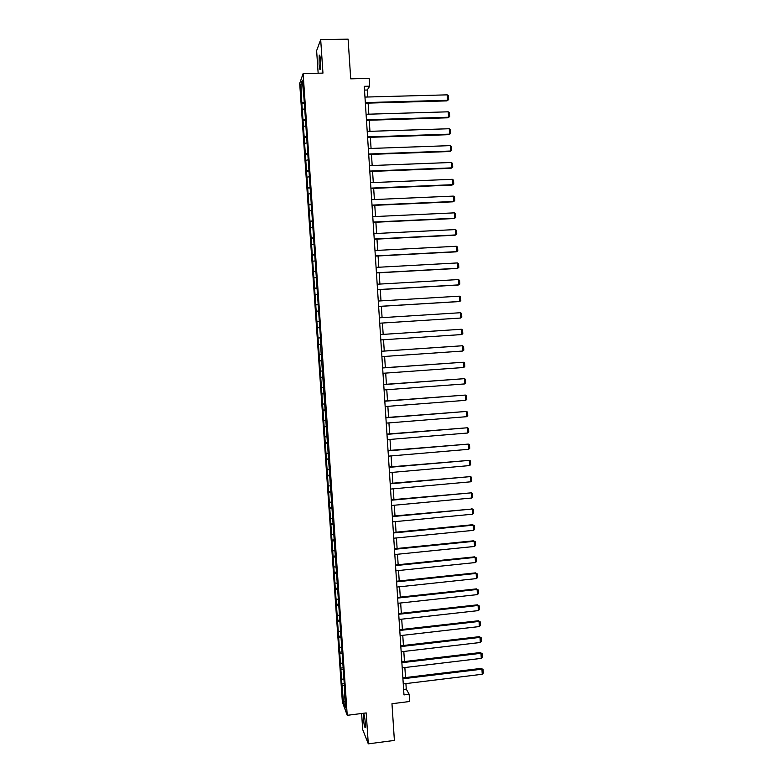 <?xml version="1.0" encoding="UTF-8"?>
<svg xmlns="http://www.w3.org/2000/svg" width="783" height="783" viewBox="0 0 783 783"><rect width="100%" height="100%" fill="white"/><g stroke="black" fill="none" stroke-linecap="round" stroke-linejoin="round"><path stroke-width="1.17" d="M365.348 723.189C364.751 716.788 364.124 713.763 363.469 714.145L363.429 718.451C364.017 724.823 364.643 727.838 365.309 727.495L365.348 723.189M320.492 60.555C320.13 56.141 319.718 54.438 319.249 55.466L319.072 64.147C319.435 68.552 319.846 70.245 320.316 69.237L320.492 60.555M361.619 713.509L362.705 729.59L368.294 743.85L394.387 740.424L391.97 703.721L409.636 701.509L409.166 694.267L406.269 689.109L405.907 683.598M299.693 83.389L342.367 702.008L347.231 715.319L303.119 73.573L299.693 83.389M303.119 73.573L322.958 73.113L320.687 39.639L316.626 50.689L318.152 73.23M320.687 39.639L348.102 39.15L350.715 78.838L369.175 78.398L369.674 86.179L364.261 86.316L403.979 694.913L409.166 694.267M344.706 690.126L320.521 344.432M344.324 690.322L345.528 707.891L343.531 702.478L341.877 683.941L343.864 683.706M320.922 344.442L303.98 98.188L302.336 80.209L300.926 84.182L301.866 103.64L341.877 683.941M341.917 679.047L343.561 679.331M341.241 669.24L343.297 669.592M340.82 663.113L342.465 663.387M340.145 653.296L342.191 653.619M339.724 647.15L341.368 647.404M339.049 637.313L341.094 637.616M338.618 631.167L340.262 631.401M337.943 621.31L339.988 621.585M337.512 615.144L339.166 615.36M336.837 605.269L338.882 605.523M336.406 599.083L338.06 599.289M335.731 589.198L337.776 589.433M335.3 583.002L336.944 583.188M334.615 573.087L336.67 573.303M334.194 566.892L335.838 567.058M333.509 556.958L335.555 557.144M333.078 550.743L334.723 550.889M332.393 540.799L334.439 540.965M331.963 534.574L333.607 534.691M331.278 524.6L333.323 524.737M330.847 518.366L332.491 518.473M330.162 508.373L332.207 508.49M329.731 502.118L331.375 502.216M329.036 492.115L331.092 492.213M328.606 485.851L330.26 485.92M327.92 475.829L329.966 475.898M327.48 469.555L329.134 469.604M326.795 459.504L328.84 459.552M326.354 453.22L328.008 453.249M325.659 443.149L327.715 443.178M325.229 436.855L326.883 436.865M324.534 426.764L326.589 426.774M324.103 420.461L325.748 420.451M323.408 410.351L325.454 410.331M322.968 404.028L324.622 404.008M322.273 393.898L324.328 393.859M321.833 387.565L323.487 387.526M321.138 377.426L323.193 377.357M320.697 371.073L322.351 371.015M319.993 360.914L322.048 360.816M319.562 354.552L321.206 354.474M318.857 344.363L320.913 344.246M318.417 337.992L320.071 337.894M317.712 327.793L319.366 327.676M317.272 321.402L319.327 321.255M316.567 311.184L318.221 311.047M316.126 304.783L318.182 304.607M315.422 294.545L317.076 294.388M314.981 288.134L317.037 287.929M314.277 277.867L315.921 277.691M313.826 271.447L315.892 271.221M313.122 261.16L314.776 260.964M312.681 254.729L314.737 254.475M311.967 244.423L313.621 244.208M311.526 237.973L313.582 237.699M310.812 227.647L312.466 227.422M310.371 221.188L312.427 220.894M309.657 210.842L311.311 210.588M309.207 204.373L311.262 204.05M308.492 194.008L310.146 193.734M308.052 187.519L310.107 187.176M307.327 177.134L308.982 176.841M306.887 170.635L308.942 170.263M306.163 160.231L307.817 159.918M305.722 153.722L307.778 153.321M304.998 143.289L306.652 142.966M304.548 136.771L306.613 136.35M303.833 126.317L305.487 125.965M303.383 119.789L305.439 119.339M302.659 109.317L304.313 108.945M302.209 102.769L304.264 102.299M300.926 84.182L302.688 85.337M368.294 743.85L366.199 712.922L347.231 715.319M367.726 97.014L367.266 90.006L369.674 86.179M405.516 677.569L404.86 667.537M404.468 661.547L403.813 651.446M403.431 645.486L402.765 635.326M402.384 629.395L401.718 619.177M401.327 613.275L400.661 602.988M400.279 597.126L399.604 586.78M399.222 580.937L398.547 570.533M398.165 564.719L397.49 554.256M397.108 548.472L396.423 537.95M396.051 532.195L395.366 521.605M394.994 515.889L394.299 505.231M393.927 499.544L393.232 488.827M392.86 483.18L392.156 472.394M391.794 466.766L391.089 455.931M390.727 450.333L390.012 439.429M389.65 433.86L388.936 422.898M388.574 417.368L387.859 406.328M387.497 400.827L386.782 389.728M386.42 384.267L385.696 373.099M385.344 367.667L384.61 356.441M384.257 351.038L383.523 339.744M383.171 334.37L382.437 323.036M382.084 317.653L381.35 306.319M380.998 300.878L380.254 289.563M379.902 284.072L379.168 272.778M378.806 267.238L378.072 255.963M377.709 250.364L376.975 239.109M376.603 233.461L375.879 222.235M375.507 216.519L374.773 205.312M374.401 199.548L373.667 188.36M373.295 182.547L372.561 171.379M372.179 165.507L371.455 154.359M371.073 148.437L370.349 137.309M369.958 131.329L369.233 120.23M368.842 114.191L368.118 103.111M343.531 702.478L345.078 701.353M342.347 685.164L344.393 685.536M364.506 90.084L367.266 90.006M403.617 689.441L406.269 689.109M301.866 103.64L304.352 103.562M303.041 120.592L305.517 120.513M304.205 137.514L306.682 137.426M305.37 154.398L307.846 154.31M306.535 171.252L309.001 171.154M307.69 188.077L310.156 187.969M308.845 204.862L311.311 204.754M309.999 221.618L312.466 221.501M311.154 238.345L313.621 238.218M312.309 255.033L314.766 254.906M313.454 271.691L315.911 271.554M314.6 288.32L317.056 288.183M315.745 304.91L318.192 304.763M316.89 321.47L319.337 321.324M318.466 344.354L320.903 344.187M319.601 360.836L322.038 360.669M320.736 377.289L323.173 377.112M321.872 393.712L324.299 393.526M322.997 410.096L325.425 409.91M324.123 426.461L326.55 426.265M325.248 442.786L327.676 442.581M326.374 459.073L328.791 458.867M327.5 475.34L329.917 475.124M328.615 491.567L331.033 491.352M329.731 507.775L332.149 507.55M330.847 523.944L333.255 523.71M331.963 540.084L334.37 539.849M333.069 556.184L335.476 555.95M334.175 572.265L336.582 572.021M335.281 588.307L337.688 588.053M336.387 604.329L338.785 604.065M337.493 620.312L339.793 620.058M338.589 636.266L340.762 636.021M339.685 652.19L341.75 651.945M340.781 668.085L342.778 667.85M364.966 97.082L447.201 94.851L447.533 100.293L446.936 100.89L448.659 99.617L447.533 100.293L365.328 102.593M365.367 103.19L446.936 100.89M447.201 94.851L448.434 95.81L448.659 99.617M366.092 114.269L448.228 111.812L448.551 117.235L447.964 117.793L449.687 116.55L448.551 117.235L366.444 119.77M366.483 120.308L447.964 117.793M448.228 111.812L449.452 112.752L449.687 116.55M367.207 131.417L449.246 128.735L449.579 134.147L448.982 134.666L450.705 133.443L449.579 134.147L367.56 136.908M367.599 137.407L448.982 134.666M449.246 128.735L450.479 129.655L450.705 133.443M368.323 148.535L450.274 145.628L450.597 151.031L450 151.501L451.722 150.316L450.597 151.031L368.676 154.006M368.705 154.466L450 151.501M450.274 145.628L451.497 146.529L451.722 150.316M369.439 165.614L451.292 162.482L451.615 167.875L451.018 168.306L452.74 167.141L451.615 167.875L369.791 171.076M369.821 171.487L451.018 168.306M451.292 162.482L452.515 163.373L452.74 167.141M370.545 182.654L452.31 179.307L452.633 184.69L452.036 185.082L370.927 188.478M370.907 188.116L452.633 184.69L453.758 183.946L453.523 180.178L452.31 179.307M371.661 199.665L453.328 196.102L453.651 201.476L453.044 201.818L372.033 205.44M372.013 205.117L453.651 201.476L454.766 200.712L454.541 196.954L453.328 196.102M372.767 216.646L454.336 212.859L454.659 218.222L454.052 218.526L373.139 222.362M373.119 222.088L454.659 218.222L455.775 217.449L455.549 213.69L454.336 212.859M373.873 233.598L455.344 229.585L455.677 234.939L455.06 235.203L374.245 239.246M374.225 239.021L455.677 234.939L456.783 234.146L456.558 230.408L455.344 229.585M374.979 250.501L456.362 246.283L456.685 251.627L456.068 251.842L375.341 256.11M375.331 255.924L456.685 251.627L457.791 250.814L457.566 247.076L456.362 246.283M376.075 267.385L457.37 262.941L457.693 268.275L457.076 268.452L376.437 272.934M376.427 272.787L457.693 268.275L458.799 267.453L458.574 263.724L457.37 262.941M377.181 284.229L458.368 279.57L458.691 284.895L458.084 285.032L377.533 289.72M377.533 289.622L458.691 284.895L459.807 284.063L459.582 280.334L458.368 279.57M378.277 301.044L459.376 296.17L459.699 301.475L459.083 301.572L378.629 306.476M378.629 306.427L459.699 301.475L460.805 300.633L460.58 296.914L459.376 296.17M379.373 317.82L460.375 312.73L460.698 318.035L379.726 323.203L460.698 318.035L461.804 317.174L461.579 313.464L460.375 312.73M380.46 334.566L461.373 329.261L380.46 334.556M380.812 339.93L461.696 334.556L461.373 329.261L462.577 329.976L462.802 333.675L461.696 334.556M381.556 351.273L462.371 345.763L381.546 351.224M381.898 356.627L462.694 351.048L462.371 345.763L463.575 346.458L463.8 350.158L462.694 351.048M382.642 367.961L463.37 362.235L382.633 367.863M382.985 373.295L463.693 367.501L463.37 362.235L464.564 362.911L464.789 366.601L463.693 367.501M383.729 384.61L464.368 378.669L383.719 384.463M384.071 389.934L464.681 383.924L464.368 378.669L465.562 379.334L465.777 383.014L464.681 383.924M384.815 401.219L465.356 395.072L384.796 401.033M385.158 406.543L465.679 400.328L465.356 395.072L466.551 395.718L466.766 399.389L465.679 400.328M385.892 417.799L466.345 411.447L385.882 417.574M386.244 423.114L466.668 416.683L466.345 411.447L467.539 412.073L467.754 415.734L466.668 416.683M386.978 434.35L467.334 427.782L386.959 434.085M387.321 439.654L467.657 433.019L467.334 427.782L468.518 428.399L468.743 432.059L467.657 433.019M388.055 450.871L468.322 444.098L388.035 450.558M388.397 456.156L468.635 449.315L468.322 444.098L469.506 444.695L469.731 448.346L468.635 449.315M389.131 467.353L469.311 460.375L389.102 467.001M389.474 472.629L469.624 465.582L469.311 460.375L470.485 460.952L470.71 464.593L469.624 465.582M390.198 483.806L470.289 476.622L390.179 483.414M390.541 489.072L470.603 481.819L470.289 476.622L471.474 477.18L471.689 480.821L470.603 481.819M469.653 476.289L471.474 477.18M391.275 500.229L471.268 492.84L391.246 499.799M391.617 505.485L471.581 498.027L471.268 492.84L472.452 493.378L472.668 497.009L471.581 498.027M470.632 492.468L472.452 493.378M392.342 516.614L472.247 509.019L392.312 516.144M392.684 521.86L472.56 514.206L472.247 509.019L473.421 509.547L473.646 513.168L472.56 514.206M471.611 508.607L473.421 509.547M393.409 532.978L473.226 525.178L472.589 524.727L393.379 532.46M393.751 538.215L473.539 530.345L473.226 525.178L474.4 525.687L474.615 529.308L473.539 530.345M472.589 524.727L474.4 525.687M394.475 549.304L474.204 541.298L473.558 540.808L394.436 548.746M394.818 554.53L474.518 546.456L474.204 541.298L475.369 541.797L475.594 545.399L474.518 546.456M473.558 540.808L475.369 541.797M395.542 565.59L475.173 557.388L474.527 556.86L395.503 564.993M395.875 570.807L475.487 562.537L475.173 557.388L476.348 557.868L476.563 561.47L475.487 562.537M474.527 556.86L476.348 557.868M396.599 581.857L476.142 573.45L475.496 572.882L396.56 581.221M396.942 587.064L476.456 578.588L476.142 573.45L477.317 573.91L477.532 577.511L476.456 578.588M475.496 572.882L477.317 573.91M397.656 598.085L477.111 589.482L476.465 588.875L397.617 597.409M397.999 603.282L477.424 594.61L477.111 589.482L478.276 589.932L478.501 593.514L477.424 594.61M476.465 588.875L478.276 589.932M398.713 614.283L478.08 605.484L477.434 604.838L398.664 613.569M399.056 619.47L478.393 610.603L478.08 605.484L479.245 605.915L479.46 609.497L478.393 610.603M477.434 604.838L479.245 605.915M399.77 630.452L479.049 621.448L478.393 620.772L399.721 629.698M400.103 635.63L479.353 626.566L479.049 621.448L480.214 621.859L480.429 625.441L479.353 626.566M478.393 620.772L480.214 621.859M400.827 646.592L480.008 637.391L479.362 636.667L400.769 645.789M401.16 651.759L480.322 642.491L480.008 637.391L481.173 637.783L481.388 641.355L480.322 642.491M479.362 636.667L481.173 637.783M401.875 662.702L480.977 653.296L480.322 652.542L401.816 661.86M402.208 667.85L481.281 658.386L480.977 653.296L482.132 653.678L482.348 657.24L481.281 658.386M480.322 652.542L482.132 653.678M402.922 678.773L481.936 669.171L481.281 668.379L402.863 677.892M403.255 683.921L482.24 674.261L481.936 669.171L483.091 669.543L483.307 673.096L482.24 674.261M481.281 668.379L483.091 669.543M319.767 55.456L319.249 55.466"/></g></svg>
